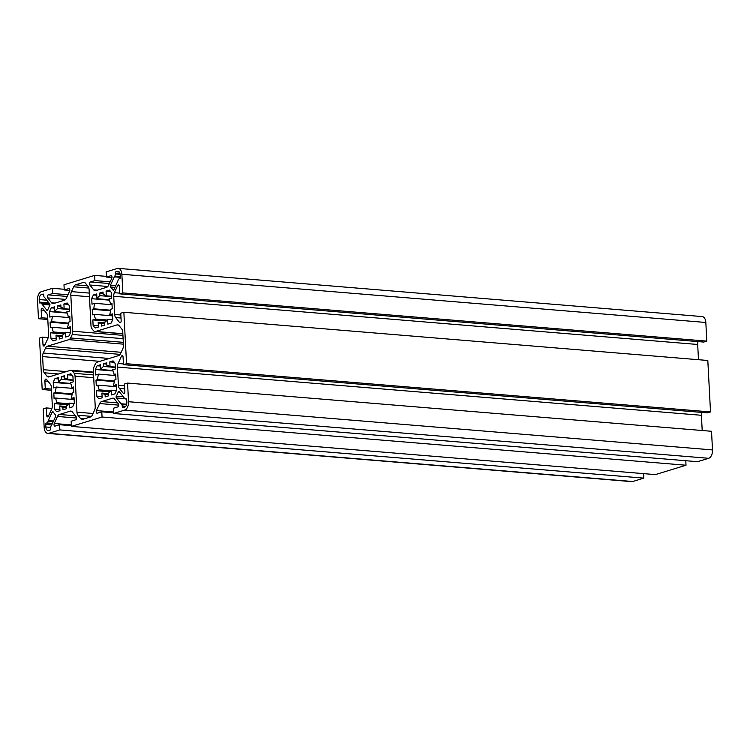<?xml version="1.0" encoding="UTF-8"?>
<svg xmlns="http://www.w3.org/2000/svg" width="750" height="750" viewBox="0 0 750 750"><rect width="100%" height="100%" fill="white"/><g stroke="black" fill="none" stroke-linecap="round" stroke-linejoin="round"><path stroke-width="1.12" d="M47.381 346.209L68.831 339.647A4.809 2.803 -85.3 0 0 70.584 337.987A25.247 14.728 -85.3 0 0 72.206 334.462A4.809 2.803 -85.3 0 0 72.703 331.219L70.819 295.219A4.809 2.803 94.7 0 1 71.466 291.619L73.688 286.809A4.809 2.803 94.7 0 1 75.6 284.822L83.391 282.441A4.809 2.803 94.7 0 1 84.037 282.366A4.809 2.803 94.7 0 1 85.453 283.209L88.097 286.537A4.809 2.803 94.7 0 1 89.1 289.622L90.984 325.622A4.809 2.803 -85.3 0 0 91.8 328.463A25.247 14.728 -85.3 0 0 93.741 330.9A4.809 2.803 -85.3 0 0 94.969 331.528A4.809 2.803 -85.3 0 0 95.606 331.462L117.056 324.9A4.809 2.803 94.7 0 1 117.694 324.825A4.809 2.803 94.7 0 1 119.119 325.678L121.753 329.016A4.809 2.803 94.7 0 1 122.756 332.1L123.441 345.178A4.809 2.803 94.7 0 1 122.794 348.769L120.581 353.588A4.809 2.803 94.7 0 1 118.659 355.584L97.219 362.137A4.809 2.803 -85.3 0 0 95.466 363.806A25.247 14.728 -85.3 0 0 93.844 367.331A4.809 2.803 -85.3 0 0 93.338 370.575L95.222 406.575A4.809 2.803 94.7 0 1 94.575 410.175L92.362 414.984A4.809 2.803 94.7 0 1 90.441 416.972L82.65 419.353A4.809 2.803 94.7 0 1 82.003 419.428A4.809 2.803 94.7 0 1 80.587 418.584L77.944 415.256A4.809 2.803 94.7 0 1 76.95 412.172L75.056 376.163A4.809 2.803 -85.3 0 0 74.241 373.331A25.247 14.728 -85.3 0 0 72.309 370.894A4.809 2.803 -85.3 0 0 71.081 370.256A4.809 2.803 -85.3 0 0 70.434 370.331L48.984 376.894A4.809 2.803 94.7 0 1 48.347 376.969A4.809 2.803 94.7 0 1 46.922 376.116L44.288 372.778A4.809 2.803 94.7 0 1 43.294 369.694L42.609 356.606A4.809 2.803 94.7 0 1 43.256 353.025L45.459 348.206A4.809 2.803 94.7 0 1 47.381 346.209L121.172 352.303M118.744 391.434A1.2 0.703 94.7 0 1 118.903 391.416A1.2 0.703 94.7 0 1 119.259 391.631L123.881 397.453A2.4 1.406 94.7 0 1 124.172 397.978A2.4 1.406 -85.3 0 0 125.175 398.925A2.4 1.406 -85.3 0 0 125.494 398.897L125.963 398.747A1.2 0.703 94.7 0 1 126.122 398.728A1.2 0.703 94.7 0 1 126.722 399.713L126.853 402.234A4.331 2.522 94.7 0 1 124.547 407.259L123.047 407.719A1.2 0.703 94.7 0 1 122.888 407.738A1.2 0.703 94.7 0 1 122.278 406.753L122.241 405.966A2.4 1.406 -85.3 0 0 121.359 404.1A2.4 1.406 94.7 0 1 120.975 403.772L116.353 397.941A1.2 0.703 94.7 0 1 116.316 396.178A25.247 14.728 -85.3 0 0 118.219 392.034A1.2 0.703 94.7 0 1 118.744 391.434M52.612 411.666A1.2 0.703 94.7 0 1 52.772 411.647A1.2 0.703 94.7 0 1 53.175 411.928A25.247 14.728 -85.3 0 0 55.444 414.797A1.2 0.703 94.7 0 1 55.594 416.531L51.722 424.95A2.4 1.406 94.7 0 1 51.384 425.503A2.4 1.406 -85.3 0 0 50.719 427.847L50.766 428.625A1.2 0.703 94.7 0 1 50.119 430.022L48.619 430.481A4.331 2.522 94.7 0 1 48.038 430.547A4.331 2.522 94.7 0 1 45.863 427.003L45.731 424.491A1.2 0.703 94.7 0 1 46.378 423.094L46.847 422.953A2.4 1.406 -85.3 0 0 48.028 421.266A2.4 1.406 94.7 0 1 48.262 420.581L52.134 412.162A1.2 0.703 94.7 0 1 52.612 411.666M45.281 388.575L42.188 389.522L39.487 338.072L42.581 337.125L42.984 344.7A1.688 0.984 -85.3 0 0 43.828 346.069A1.688 0.984 -85.3 0 0 44.728 345.347L47.953 338.306A4.809 2.803 -85.3 0 0 48.6 334.716L47.644 316.481A4.809 2.803 -85.3 0 0 46.65 313.397L42.797 308.522A1.688 0.984 -85.3 0 0 42.3 308.222A1.688 0.984 -85.3 0 0 42.075 308.25A1.688 0.984 -85.3 0 0 41.175 310.2L41.569 317.775L38.475 318.722L37.5 300.075A7.209 4.209 94.7 0 1 41.344 291.703L52.453 288.309L52.725 293.494L48.216 294.881A1.688 0.984 -85.3 0 0 47.363 296.175A1.688 0.984 -85.3 0 0 47.672 297.909L51.534 302.775A4.809 2.803 -85.3 0 0 52.95 303.619A4.809 2.803 -85.3 0 0 53.597 303.544L64.453 300.225A4.809 2.803 -85.3 0 0 66.366 298.238L69.609 291.197A1.688 0.984 -85.3 0 0 69.778 289.5A1.688 0.984 -85.3 0 0 68.991 288.562A1.688 0.984 -85.3 0 0 68.766 288.591L64.256 289.969L63.984 284.775L94.641 275.4L94.912 280.594L90.403 281.972A1.688 0.984 -85.3 0 0 89.541 283.275A1.688 0.984 -85.3 0 0 89.85 285.009L93.712 289.875A4.809 2.803 -85.3 0 0 95.128 290.709A4.809 2.803 -85.3 0 0 95.775 290.644L106.641 287.316A4.809 2.803 -85.3 0 0 108.553 285.338L111.787 278.297A1.688 0.984 -85.3 0 0 111.956 276.6A1.688 0.984 -85.3 0 0 111.178 275.663A1.688 0.984 -85.3 0 0 110.953 275.691L106.434 277.069L106.162 271.875L117.272 268.481A7.209 4.209 94.7 0 1 118.238 268.369A7.209 4.209 94.7 0 1 121.866 274.266L122.841 292.913L119.747 293.859L119.353 286.294A1.688 0.984 -85.3 0 0 118.509 284.916A1.688 0.984 -85.3 0 0 118.284 284.944A1.688 0.984 -85.3 0 0 117.609 285.637L114.375 292.688A4.809 2.803 -85.3 0 0 113.728 296.269L114.684 314.503A4.809 2.803 -85.3 0 0 115.678 317.587L119.541 322.462A1.688 0.984 -85.3 0 0 120.037 322.762A1.688 0.984 -85.3 0 0 121.163 320.784L120.759 313.209L123.853 312.272L126.553 363.722L123.459 364.669L123.066 357.094A1.688 0.984 -85.3 0 0 122.213 355.716A1.688 0.984 -85.3 0 0 121.988 355.744A1.688 0.984 -85.3 0 0 121.322 356.447L118.087 363.488A4.809 2.803 -85.3 0 0 117.441 367.078L118.397 385.312A4.809 2.803 -85.3 0 0 119.391 388.387L123.253 393.272A1.688 0.984 -85.3 0 0 123.75 393.572A1.688 0.984 -85.3 0 0 124.866 391.584L124.472 384.019L127.566 383.072L128.541 401.719A7.209 4.209 94.7 0 1 124.697 410.091L113.587 413.484L113.316 408.291L117.825 406.913A1.688 0.984 -85.3 0 0 118.678 405.619A1.688 0.984 -85.3 0 0 118.369 403.884L114.506 399.019A4.809 2.803 -85.3 0 0 113.091 398.175A4.809 2.803 -85.3 0 0 112.453 398.25L101.588 401.569A4.809 2.803 -85.3 0 0 99.675 403.556L96.431 410.587A1.688 0.984 -85.3 0 0 96.272 412.294A1.688 0.984 -85.3 0 0 97.05 413.222A1.688 0.984 -85.3 0 0 97.275 413.203L101.784 411.825L102.056 417.009L71.409 426.394L71.137 421.2L75.647 419.822A1.688 0.984 -85.3 0 0 76.5 418.519A1.688 0.984 -85.3 0 0 76.191 416.784L72.328 411.919A4.809 2.803 -85.3 0 0 70.912 411.075A4.809 2.803 -85.3 0 0 70.266 411.15L59.409 414.469A4.809 2.803 -85.3 0 0 57.487 416.456L54.253 423.497A1.688 0.984 -85.3 0 0 54.084 425.194A1.688 0.984 -85.3 0 0 54.872 426.131A1.688 0.984 -85.3 0 0 55.097 426.103L59.606 424.725L59.878 429.919L48.769 433.312A7.209 4.209 94.7 0 1 47.803 433.425A7.209 4.209 94.7 0 1 44.175 427.528L43.2 408.881L46.294 407.934L46.697 415.5A1.688 0.984 -85.3 0 0 47.541 416.878A1.688 0.984 -85.3 0 0 48.431 416.156L51.666 409.106A4.809 2.803 -85.3 0 0 52.312 405.525L51.356 387.291A4.809 2.803 -85.3 0 0 50.362 384.206L46.5 379.331A1.688 0.984 -85.3 0 0 46.003 379.031A1.688 0.984 -85.3 0 0 45.778 379.059A1.688 0.984 -85.3 0 0 44.888 381.009L45.281 388.575L51.45 389.091M59.878 429.919L643.837 478.125L632.728 481.519A7.209 4.209 94.7 0 1 631.763 481.631L47.803 433.425M643.594 473.625L643.837 478.125M59.606 424.725L71.372 425.691M71.409 426.394L655.359 474.6L686.016 465.225L102.056 417.009M685.781 460.725L686.016 465.225M101.784 411.825L113.55 412.791M113.587 413.484L697.547 461.691L708.656 458.297A7.209 4.209 94.7 0 0 712.5 449.925L711.525 431.278L127.566 383.072M701.766 412.406A4.809 2.803 -85.3 0 0 701.4 415.284L702.197 430.509M123.459 364.669L707.419 412.875L710.513 411.928L126.553 363.722M123.853 312.272L707.812 360.478L710.513 411.928M698.062 341.606A4.809 2.803 -85.3 0 0 697.688 344.475L698.484 359.709M119.747 293.859L703.706 342.066L706.8 341.119L122.841 292.913M118.238 268.369L702.197 316.575A7.209 4.209 94.7 0 1 705.825 322.472L706.8 341.119M106.434 277.069L112.003 277.528M94.912 280.594L110.156 281.85M94.641 275.4L106.406 276.375M64.256 289.969L69.825 290.428M52.725 293.494L67.969 294.759M52.453 288.309L64.219 289.275M38.475 318.722L47.803 319.491M41.569 317.775L47.738 318.281M42.581 337.125L48.234 337.594M42.188 389.522L51.516 390.291M46.294 407.934L51.938 408.394M70.331 326.803L70.622 332.288A21.637 12.619 94.7 0 1 68.897 336.038L65.625 337.031L65.381 332.288A14.428 8.409 94.7 0 1 62.447 335.334L62.588 337.959L59.297 338.972L59.156 336.337A14.428 8.409 94.7 0 1 58.884 336.319A14.428 8.409 94.7 0 1 56.006 335.156L56.25 339.9L52.988 340.903A21.637 12.619 94.7 0 1 50.934 338.306L50.644 332.822L53.475 331.959A14.428 8.409 94.7 0 1 51.947 327.234L50.381 327.722L50.091 322.191L51.656 321.713A14.428 8.409 94.7 0 1 52.65 316.219L49.819 317.091L49.538 311.606A21.637 12.619 94.7 0 1 51.253 307.856L54.525 306.853L54.769 311.606A14.428 8.409 94.7 0 1 57.703 308.559L57.562 305.925L60.853 304.922L60.994 307.556A14.428 8.409 94.7 0 1 61.266 307.566A14.428 8.409 94.7 0 1 64.144 308.738L63.9 303.994L67.162 302.991A21.637 12.619 94.7 0 1 69.216 305.578L69.506 311.062L66.675 311.934A14.428 8.409 94.7 0 1 68.203 316.65L69.769 316.172L70.059 321.694L68.494 322.172A14.428 8.409 94.7 0 1 67.5 327.666L70.331 326.803M62.869 407.147A14.428 8.409 94.7 0 1 62.597 407.128A14.428 8.409 94.7 0 1 59.719 405.956L59.962 410.709L56.7 411.703A21.637 12.619 94.7 0 1 54.647 409.116L54.356 403.631L57.188 402.759A14.428 8.409 94.7 0 1 55.659 398.044L54.084 398.522L53.803 393L55.369 392.522A14.428 8.409 94.7 0 1 56.362 387.028L53.531 387.891L53.241 382.406A21.637 12.619 94.7 0 1 54.966 378.666L58.237 377.662L58.481 382.406A14.428 8.409 94.7 0 1 61.416 379.369L61.275 376.734L64.566 375.722L64.706 378.356A14.428 8.409 94.7 0 1 64.969 378.375A14.428 8.409 94.7 0 1 67.856 379.537L67.603 374.794L70.875 373.8A21.637 12.619 94.7 0 1 72.928 376.388L73.219 381.872L70.388 382.734A14.428 8.409 94.7 0 1 71.916 387.459L73.481 386.981L73.772 392.503L72.206 392.981A14.428 8.409 94.7 0 1 71.212 398.475L74.044 397.603L74.325 403.087A21.637 12.619 94.7 0 1 72.609 406.837L69.337 407.841L69.094 403.087A14.428 8.409 94.7 0 1 66.159 406.134L66.3 408.769L63.009 409.772L62.869 407.147L66.225 407.419M116.222 384.703L116.513 390.188A21.637 12.619 94.7 0 1 114.787 393.938L111.525 394.931L111.272 390.188A14.428 8.409 94.7 0 1 108.338 393.234L108.478 395.869L105.188 396.872L105.047 394.237A14.428 8.409 94.7 0 1 104.784 394.228A14.428 8.409 94.7 0 1 101.897 393.056L102.15 397.8L98.878 398.803A21.637 12.619 94.7 0 1 96.825 396.206L96.534 390.722L99.366 389.859A14.428 8.409 94.7 0 1 97.838 385.144L96.272 385.622L95.981 380.1L97.547 379.613A14.428 8.409 94.7 0 1 98.541 374.128L95.709 374.991L95.428 369.506A21.637 12.619 94.7 0 1 97.144 365.756L100.416 364.762L100.659 369.506A14.428 8.409 94.7 0 1 103.594 366.459L103.453 363.825L106.744 362.822L106.884 365.456A14.428 8.409 94.7 0 1 107.156 365.466A14.428 8.409 94.7 0 1 110.034 366.637L109.791 361.894L113.053 360.891A21.637 12.619 94.7 0 1 115.106 363.488L115.397 368.972L112.575 369.834A14.428 8.409 94.7 0 1 114.094 374.55L115.669 374.072L115.959 379.603L114.384 380.081A14.428 8.409 94.7 0 1 113.391 385.566L116.222 384.703M98.438 327L95.166 327.994A21.637 12.619 94.7 0 1 93.112 325.406L92.831 319.922L95.653 319.059A14.428 8.409 94.7 0 1 94.125 314.334L92.559 314.812L92.269 309.291L93.834 308.812A14.428 8.409 94.7 0 1 94.828 303.319L92.006 304.181L91.716 298.697A21.637 12.619 94.7 0 1 93.441 294.956L96.703 293.953L96.956 298.697A14.428 8.409 94.7 0 1 99.881 295.659L99.75 293.025L103.041 292.022L103.172 294.647A14.428 8.409 94.7 0 1 103.444 294.666A14.428 8.409 94.7 0 1 106.331 295.837L106.078 291.084L109.35 290.091A21.637 12.619 94.7 0 1 111.403 292.678L111.684 298.163L108.863 299.025A14.428 8.409 94.7 0 1 110.391 303.75L111.956 303.272L112.247 308.794L110.672 309.272A14.428 8.409 94.7 0 1 109.688 314.766L112.509 313.903L112.8 319.378A21.637 12.619 94.7 0 1 111.075 323.128L107.812 324.131L107.559 319.387A14.428 8.409 94.7 0 1 104.634 322.425L104.766 325.059L101.475 326.062L101.344 323.438A14.428 8.409 94.7 0 1 101.072 323.419A14.428 8.409 94.7 0 1 98.184 322.247L98.438 327M117.056 324.9L118.322 325.003M117.787 281.203L113.916 289.631A1.2 0.703 94.7 0 1 113.269 290.147A1.2 0.703 94.7 0 1 112.866 289.866A25.247 14.728 -85.3 0 0 110.597 286.997A1.2 0.703 94.7 0 1 110.447 285.262L114.319 276.844A2.4 1.406 94.7 0 1 114.656 276.291A2.4 1.406 -85.3 0 0 115.322 273.947L115.284 273.169A1.2 0.703 94.7 0 1 115.922 271.772L117.422 271.312A4.331 2.522 94.7 0 1 118.003 271.247A4.331 2.522 94.7 0 1 120.178 274.781L120.309 277.303A1.2 0.703 94.7 0 1 119.672 278.7L119.203 278.841A2.4 1.406 -85.3 0 0 118.012 280.519A2.4 1.406 94.7 0 1 117.787 281.203M49.688 303.853A1.2 0.703 94.7 0 1 49.725 305.616A25.247 14.728 -85.3 0 0 47.822 309.759A1.2 0.703 94.7 0 1 47.138 310.378A1.2 0.703 94.7 0 1 46.781 310.162L42.169 304.341A2.4 1.406 94.7 0 1 41.878 303.816A2.4 1.406 -85.3 0 0 40.875 302.859A2.4 1.406 -85.3 0 0 40.547 302.897L40.087 303.047A1.2 0.703 94.7 0 1 39.928 303.056A1.2 0.703 94.7 0 1 39.319 302.081L39.188 299.559A4.331 2.522 94.7 0 1 41.494 294.534L42.994 294.075A1.2 0.703 94.7 0 1 43.153 294.056A1.2 0.703 94.7 0 1 43.763 295.041L43.8 295.828A2.4 1.406 -85.3 0 0 44.681 297.694A2.4 1.406 94.7 0 1 45.066 298.022L49.688 303.853M93.112 325.406L98.372 325.837M98.184 322.247L104.653 322.781M101.344 323.438L104.7 323.709M107.559 319.387L112.641 319.8M109.688 314.766L112.566 315M110.391 303.75L111.984 303.881M106.078 291.084L110.55 291.459M106.331 295.837L111.591 296.269M103.172 294.647L103.716 294.694M99.75 293.025L103.106 293.297M99.881 295.659L111.609 296.625M96.956 298.697L109.181 299.709M93.441 294.956L96.769 295.228M91.716 298.697L109.378 300.159M94.828 303.319L112.031 304.744M93.834 308.812L110.597 310.191M92.269 309.291L110.531 310.8M94.125 314.334L112.613 315.863M95.653 319.059L107.128 320.006M92.831 319.922L106.275 321.028M113.391 385.566L116.278 385.809M114.094 374.55L115.697 374.691M109.791 361.894L114.262 362.259M110.034 366.637L115.303 367.078M106.884 365.456L107.419 365.503M103.453 363.825L106.819 364.106M103.594 366.459L115.322 367.434M100.659 369.506L112.894 370.519M97.144 365.756L100.481 366.038M95.428 369.506L113.091 370.969M98.541 374.128L115.744 375.544M97.547 379.613L114.309 381M95.981 380.1L114.244 381.6M97.838 385.144L116.325 386.672M99.366 389.859L110.841 390.806M96.534 390.722L109.987 391.837M96.825 396.206L102.084 396.647M101.897 393.056L108.356 393.591M105.047 394.237L108.412 394.519M111.272 390.188L116.353 390.609M59.719 405.956L66.178 406.491M69.094 403.087L74.166 403.509M71.212 398.475L74.1 398.709M71.916 387.459L73.519 387.591M67.603 374.794L72.084 375.169M67.856 379.537L73.116 379.978M64.706 378.356L65.241 378.403M61.275 376.734L64.631 377.006M61.416 379.369L73.134 380.334M58.481 382.406L70.716 383.419M54.966 378.666L58.303 378.938M53.241 382.406L70.903 383.869M56.362 387.028L73.556 388.444M55.369 392.522L72.131 393.9M53.803 393L72.056 394.509M55.659 398.044L74.147 399.572M57.188 402.759L68.653 403.706M54.356 403.631L67.8 404.738M54.647 409.116L59.906 409.547M67.5 327.666L70.388 327.9M68.203 316.65L69.806 316.781M63.9 303.994L68.372 304.359M64.144 308.738L69.403 309.169M60.994 307.556L61.528 307.594M57.562 305.925L60.919 306.206M57.703 308.559L69.422 309.525M54.769 311.606L67.003 312.609M51.253 307.856L54.591 308.128M49.538 311.606L67.191 313.059M52.65 316.219L69.853 317.644M51.656 321.713L68.419 323.1M50.091 322.191L68.353 323.7M51.947 327.234L70.434 328.762M53.475 331.959L64.95 332.906M50.644 332.822L64.088 333.928M50.934 338.306L56.194 338.738M56.006 335.156L62.466 335.691M59.156 336.337L62.513 336.619M65.381 332.288L70.453 332.7M48.216 294.881L67.191 296.447M90.403 281.972L109.378 283.538M48.769 433.312L632.728 481.519M54.253 423.497L71.325 424.903M57.487 416.456L76.547 418.031M59.409 414.469L75.403 415.791M70.266 411.15L71.531 411.253M96.431 410.587L113.513 412.003M99.675 403.556L118.725 405.131M101.588 401.569L117.591 402.891M112.453 398.25L113.719 398.353M124.697 410.091L708.656 458.297M128.541 401.719L712.5 449.925M123.253 393.272L124.284 393.356M119.391 388.387L124.725 388.828M118.397 385.312L124.566 385.819M117.441 367.078L701.4 415.284M118.087 363.488L123.422 363.928M121.322 356.447L122.981 356.578M119.541 322.462L120.572 322.547M115.678 317.587L121.013 318.028M114.684 314.503L120.853 315.009M113.728 296.269L697.688 344.475M114.375 292.688L119.709 293.128M117.609 285.637L119.269 285.778M121.866 274.266L705.825 322.472M93.712 289.875L97.322 290.166M89.85 285.009L107.822 286.491M51.534 302.775L55.144 303.075M47.672 297.909L65.644 299.391M41.175 310.2L44.325 310.463M42.984 344.7L44.953 344.859M44.888 381.009L48.038 381.272M46.697 415.5L48.656 415.669M52.134 412.162L53.391 412.266M48.262 420.581L53.531 421.022M48.028 421.266L53.212 421.697M46.847 422.953L52.425 423.412M46.378 423.094L52.35 423.581M45.731 424.491L51.703 424.978M45.863 427.003L50.719 427.406M41.494 294.534L43.716 294.722M39.188 299.559L46.781 300.188M39.319 302.081L48.909 302.869M41.878 303.816L49.922 304.472M42.169 304.341L49.922 304.978M46.781 310.162L47.522 310.228M112.866 289.866L113.719 289.931M117.422 271.312L118.566 271.406M115.922 271.772L119.306 272.053M115.284 273.169L120 273.553M115.322 273.947L120.141 274.35M114.656 276.291L120.281 276.759M114.319 276.844L120.309 277.331M110.447 285.262L115.716 285.703M110.597 286.997L114.956 287.353M125.494 398.897L126.497 398.972M118.219 392.034L119.672 392.156M116.316 396.178L123.319 396.759M116.353 397.941L124.566 398.616M120.975 403.772L126.684 404.241M121.359 404.1L126.609 404.531M122.241 405.966L125.812 406.266M122.278 406.753L125.1 406.988M80.587 418.584L84.197 418.884M95.606 331.462L122.841 333.703M83.391 282.441L84.656 282.544M75.6 284.822L87.516 285.806M73.688 286.809L88.838 288.056M71.466 291.619L89.278 293.091M70.819 295.219L89.466 296.756M72.703 331.219L122.925 335.363M72.206 334.462L123.094 338.663M70.584 337.987L123.291 342.338M68.831 339.647L123.384 344.156M45.459 348.206L120.141 354.375M43.256 353.025L109.219 358.472M42.609 356.606L99.853 361.341M43.294 369.694L66.309 371.597M44.288 372.778L58.584 373.959M46.922 376.116L50.55 376.416M72.309 370.894L93.45 372.638M74.241 373.331L93.562 374.925M75.056 376.163L93.712 377.709M76.95 412.172L93.047 413.494M77.944 415.256L91.416 416.372M40.875 302.859L49.472 303.572M125.175 398.925L126.544 399.037M94.969 331.528L122.841 333.834M71.081 370.256L93.422 372.103"/></g></svg>
